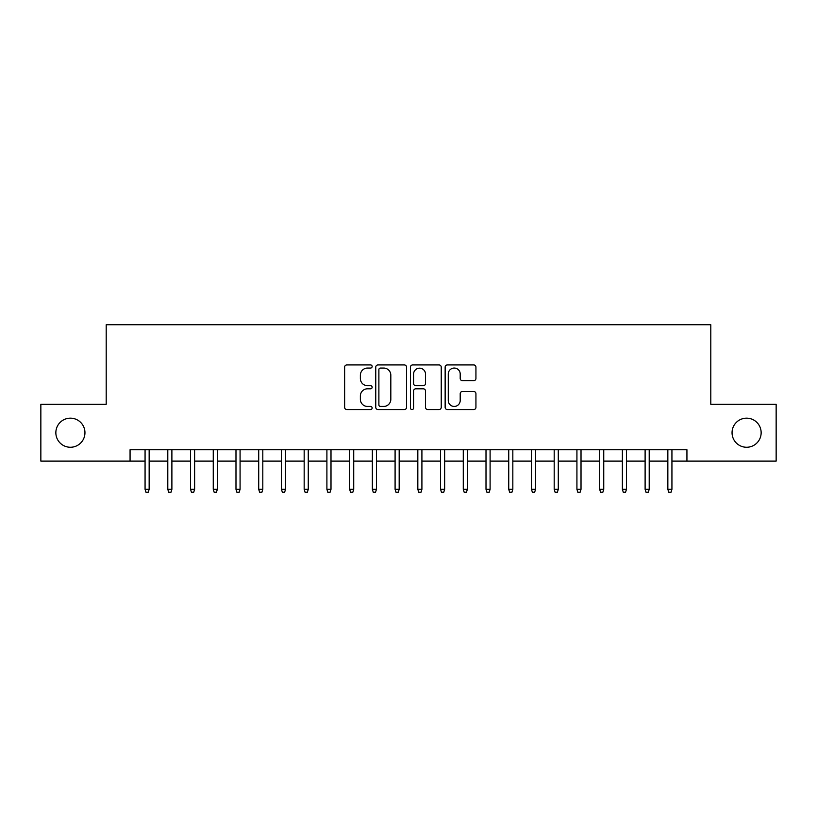 <?xml version="1.0" encoding="UTF-8"?>
<svg xmlns="http://www.w3.org/2000/svg" width="817" height="817" viewBox="0 0 817 817"><rect width="100%" height="100%" fill="white"/><g stroke="black" fill="none" stroke-linecap="round" stroke-linejoin="round"><path stroke-width="1.23" d="M372.133 366.496A1.563 1.563 0 0 0 370.571 364.933L346.868 364.933A2.226 2.226 0 0 0 344.631 367.17L344.631 407.326A2.226 2.226 0 0 0 346.868 409.562L370.571 409.562A1.563 1.563 0 0 0 372.133 408A1.563 1.563 0 0 0 370.571 406.437L367.507 406.437A7.139 7.139 0 0 1 360.368 399.299L360.368 395.949A7.139 7.139 0 0 1 367.507 388.81L370.571 388.81A1.563 1.563 0 0 0 372.133 387.248A1.563 1.563 0 0 0 370.571 385.685L367.507 385.685A7.139 7.139 0 0 1 360.368 378.547L360.368 375.197A7.139 7.139 0 0 1 367.507 368.058L370.571 368.058A1.563 1.563 0 0 0 372.133 366.496M732.052 432.704A14.543 14.543 0 0 0 746.605 447.256A14.543 14.543 0 0 0 761.148 432.704A14.543 14.543 0 0 0 746.605 418.161A14.543 14.543 0 0 0 732.052 432.704M55.852 432.704A14.543 14.543 0 0 0 70.395 447.256A14.543 14.543 0 0 0 84.948 432.704A14.543 14.543 0 0 0 70.395 418.161A14.543 14.543 0 0 0 55.852 432.704M473.707 380.671A2.226 2.226 0 0 0 475.933 378.434L475.933 367.17A2.226 2.226 0 0 0 473.707 364.933L447.379 364.933A2.226 2.226 0 0 0 445.142 367.17L445.142 407.326A2.226 2.226 0 0 0 447.379 409.562L473.707 409.562A2.226 2.226 0 0 0 475.933 407.326L475.933 393.723A2.226 2.226 0 0 0 473.707 391.486L462.432 391.486A2.226 2.226 0 0 0 460.206 393.723L460.206 400.463A5.964 5.964 0 0 1 454.232 406.437A5.964 5.964 0 0 1 448.267 400.463L448.267 374.033A5.964 5.964 0 0 1 454.232 368.058A5.964 5.964 0 0 1 460.206 374.033L460.206 378.434A2.226 2.226 0 0 0 462.432 380.671L473.707 380.671M130.066 461.115L40.85 461.115L40.85 404.292L106.2 404.292L106.2 324.737L710.8 324.737L710.8 404.292L776.15 404.292L776.15 461.115L686.934 461.115L686.934 449.758L130.066 449.758L130.066 461.115L145.069 461.115M406.549 367.17A2.226 2.226 0 0 0 404.313 364.933L377.995 364.933A2.226 2.226 0 0 0 375.759 367.17L375.759 407.326A2.226 2.226 0 0 0 377.995 409.562L404.313 409.562A2.226 2.226 0 0 0 406.549 407.326L406.549 367.17M412.687 364.933L439.005 364.933A2.226 2.226 0 0 1 441.241 367.17L441.241 407.326A2.226 2.226 0 0 1 439.005 409.562L427.74 409.562A2.226 2.226 0 0 1 425.514 407.326L425.514 391.037A2.226 2.226 0 0 0 423.277 388.81L415.802 388.81A2.226 2.226 0 0 0 413.576 391.037L413.576 408A1.563 1.563 0 0 1 412.013 409.562A1.563 1.563 0 0 1 410.451 408L410.451 367.17A2.226 2.226 0 0 1 412.687 364.933M149.154 461.115L167.791 461.115M171.887 461.115L190.524 461.115M194.62 461.115L213.257 461.115M217.342 461.115L235.98 461.115M240.075 461.115L258.713 461.115M262.808 461.115L281.446 461.115M285.531 461.115L304.169 461.115M308.264 461.115L326.902 461.115M330.997 461.115L349.635 461.115M353.72 461.115L372.358 461.115M376.453 461.115L395.091 461.115M399.176 461.115L417.824 461.115M421.909 461.115L440.547 461.115M444.642 461.115L463.28 461.115M467.365 461.115L486.003 461.115M490.098 461.115L508.736 461.115M512.831 461.115L531.469 461.115M535.554 461.115L554.192 461.115M558.287 461.115L576.925 461.115M581.02 461.115L599.658 461.115M603.743 461.115L622.38 461.115M626.476 461.115L645.113 461.115M649.209 461.115L667.846 461.115M671.931 461.115L686.934 461.115M380.446 368.058A1.563 1.563 0 0 0 378.884 369.621L378.884 404.875A1.563 1.563 0 0 0 380.446 406.437L383.684 406.437A7.139 7.139 0 0 0 390.822 399.299L390.822 375.197A7.139 7.139 0 0 0 383.684 368.058L380.446 368.058M425.514 374.145A5.964 5.964 0 0 0 419.54 368.171A5.964 5.964 0 0 0 413.576 374.145L413.576 383.459A2.226 2.226 0 0 0 415.802 385.685L423.277 385.685A2.226 2.226 0 0 0 425.514 383.459L425.514 374.145M145.069 489.301L145.977 492.263L148.245 492.263L149.154 489.301L145.069 489.301L145.069 449.758M149.154 489.301L149.154 449.758M167.791 489.301L168.7 492.263L170.978 492.263L171.887 489.301L167.791 489.301L167.791 449.758M171.887 489.301L171.887 449.758M190.524 489.301L191.433 492.263L193.711 492.263L194.62 489.301L190.524 489.301L190.524 449.758M194.62 489.301L194.62 449.758M213.257 489.301L214.166 492.263L216.434 492.263L217.342 489.301L213.257 489.301L213.257 449.758M217.342 489.301L217.342 449.758M235.98 489.301L236.889 492.263L239.167 492.263L240.075 489.301L235.98 489.301L235.98 449.758M240.075 489.301L240.075 449.758M258.713 489.301L259.622 492.263L261.9 492.263L262.808 489.301L258.713 489.301L258.713 449.758M262.808 489.301L262.808 449.758M281.446 489.301L282.355 492.263L284.622 492.263L285.531 489.301L281.446 489.301L281.446 449.758M285.531 489.301L285.531 449.758M304.169 489.301L305.078 492.263L307.355 492.263L308.264 489.301L304.169 489.301L304.169 449.758M308.264 489.301L308.264 449.758M326.902 489.301L327.811 492.263L330.078 492.263L330.997 489.301L326.902 489.301L326.902 449.758M330.997 489.301L330.997 449.758M349.635 489.301L350.544 492.263L352.811 492.263L353.72 489.301L349.635 489.301L349.635 449.758M353.72 489.301L353.72 449.758M372.358 489.301L373.267 492.263L375.544 492.263L376.453 489.301L372.358 489.301L372.358 449.758M376.453 489.301L376.453 449.758M395.091 489.301L396 492.263L398.267 492.263L399.176 489.301L395.091 489.301L395.091 449.758M399.176 489.301L399.176 449.758M417.824 489.301L418.733 492.263L421 492.263L421.909 489.301L417.824 489.301L417.824 449.758M421.909 489.301L421.909 449.758M440.547 489.301L441.456 492.263L443.733 492.263L444.642 489.301L440.547 489.301L440.547 449.758M444.642 489.301L444.642 449.758M463.28 489.301L464.189 492.263L466.456 492.263L467.365 489.301L463.28 489.301L463.28 449.758M467.365 489.301L467.365 449.758M486.003 489.301L486.922 492.263L489.189 492.263L490.098 489.301L486.003 489.301L486.003 449.758M490.098 489.301L490.098 449.758M508.736 489.301L509.645 492.263L511.922 492.263L512.831 489.301L508.736 489.301L508.736 449.758M512.831 489.301L512.831 449.758M531.469 489.301L532.378 492.263L534.645 492.263L535.554 489.301L531.469 489.301L531.469 449.758M535.554 489.301L535.554 449.758M554.192 489.301L555.1 492.263L557.378 492.263L558.287 489.301L554.192 489.301L554.192 449.758M558.287 489.301L558.287 449.758M576.925 489.301L577.833 492.263L580.111 492.263L581.02 489.301L576.925 489.301L576.925 449.758M581.02 489.301L581.02 449.758M599.658 489.301L600.566 492.263L602.834 492.263L603.743 489.301L599.658 489.301L599.658 449.758M603.743 489.301L603.743 449.758M622.38 489.301L623.289 492.263L625.567 492.263L626.476 489.301L622.38 489.301L622.38 449.758M626.476 489.301L626.476 449.758M645.113 489.301L646.022 492.263L648.3 492.263L649.209 489.301L645.113 489.301L645.113 449.758M649.209 489.301L649.209 449.758M667.846 489.301L668.755 492.263L671.023 492.263L671.931 489.301L667.846 489.301L667.846 449.758M671.931 489.301L671.931 449.758"/></g></svg>
